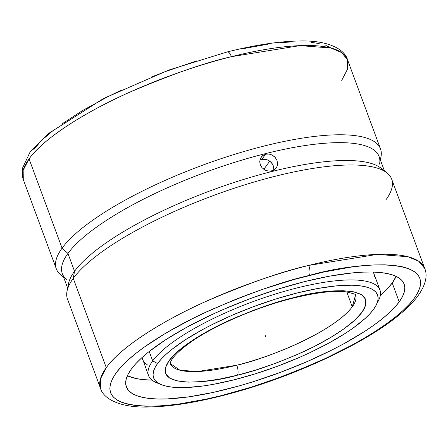 <?xml version="1.0" encoding="UTF-8"?>
<svg xmlns="http://www.w3.org/2000/svg" width="448" height="448" viewBox="0 0 448 448"><rect width="100%" height="100%" fill="white"/><g stroke="black" fill="none" stroke-linecap="round" stroke-linejoin="round"><path stroke-width="0.67" d="M170.318 363.535L179.922 370.227L197.562 371.543L236.785 365.204A7.902 2.85 75.9 0 1 237.334 375.217C207.978 383.863 149.509 389.032 169.103 360.64C178.31 347.564 205.24 331.066 230.294 319.906C256.256 308.734 277.435 301.297 293.832 297.606A7.902 2.85 75.9 0 1 293.07 298.138A7.902 2.85 -104.1 0 0 293.832 297.606C323.187 288.954 381.651 283.786 362.062 312.178C352.856 325.254 325.926 341.757 300.871 352.912C274.904 364.09 253.725 371.521 237.334 375.217A7.902 2.85 -104.1 0 0 236.785 365.204A98.762 26.561 -20.3 0 1 170.318 363.552C170.335 364.314 168.364 357.93 191.464 341.656C215.331 324.985 257.242 306.975 293.115 298.133C316.282 292.482 334.001 290.399 346.282 291.889C353.59 293.586 356.686 294.627 355.572 295.025A98.762 26.561 -20.3 0 1 352.274 306.835A98.762 26.561 -20.3 0 1 236.785 365.204C261.867 360.086 331.699 333.738 352.274 306.835L346.769 291.956L352.274 306.835L355.566 295.008M386.966 172.9L381.08 168.23A168.879 45.416 159.7 0 0 229.191 184.1A168.879 45.416 159.7 0 0 74.542 271.292L73.254 278.37A172.833 46.48 159.7 0 0 67.491 299.062L100.514 388.343L100.391 379.019L106.277 367.646C121.212 346.433 164.954 319.642 205.643 301.543C247.806 283.422 282.173 271.376 308.745 265.412A7.902 2.867 75.9 0 1 309.277 275.425L308.93 275.514C283.584 281.226 250.846 292.718 210.717 309.982C171.998 327.225 130.396 352.705 116.116 372.921C85.714 416.797 175.829 408.94 221.228 395.606A7.902 2.867 75.9 0 1 220.461 396.144A7.902 2.867 -104.1 0 0 221.228 395.606L221.575 395.522C246.921 389.805 279.658 378.319 319.788 361.054C358.506 343.812 400.109 318.326 414.389 298.116C444.791 254.234 354.67 262.091 309.277 275.425A7.902 2.867 -104.1 0 0 308.745 265.412L377.21 254.397L407.982 256.732L418.768 261.279L424.71 268.419C428.898 277.771 424.256 294.734 399.011 314.994C362.398 345.514 286.244 379.96 220.506 396.133C192.707 403.071 168.683 406.694 148.434 407.014C119.011 407.876 103.141 398.255 100.514 388.343A172.833 46.48 -20.3 0 1 106.277 367.646A172.833 46.48 -20.3 0 1 308.745 265.412A172.833 46.48 -20.3 0 1 424.71 268.419L391.681 179.144A172.833 46.48 159.7 0 0 244.686 184.873A172.833 46.48 159.7 0 0 73.254 278.37L106.277 367.646L73.254 278.37A172.833 46.48 -20.3 0 1 231.521 189.134A172.833 46.48 -20.3 0 1 386.966 172.9A172.833 46.48 -20.3 0 1 385.918 199.836M341.723 80.354L347.609 68.981L347.486 59.657L341.538 52.517L330.742 47.97L299.936 45.634L231.403 56.678A7.902 2.862 -104.1 0 0 227.427 51.884A7.902 2.862 75.9 0 1 231.403 56.678A172.833 46.48 159.7 0 0 29.058 158.883L62.082 248.164L67.939 253.445L74.542 271.292A168.879 45.416 -20.3 0 1 234.858 182.224A168.879 45.416 -20.3 0 1 383.611 170.716M376.23 305.038L378.571 300.434A123.362 33.174 159.7 0 0 291.256 289.43A123.362 33.174 159.7 0 0 152.678 360.87L157.567 363.541A119.409 32.11 -20.3 0 1 291.715 294.392A119.409 32.11 -20.3 0 1 376.23 305.038A119.409 32.11 -20.3 0 1 373.593 309.282A119.409 32.11 -20.3 0 1 271.057 368.581A119.409 32.11 -20.3 0 1 161.151 384.597A119.409 32.11 -20.3 0 1 157.567 363.541L152.678 360.87A123.362 33.174 -20.3 0 1 275.038 294.134A123.362 33.174 -20.3 0 1 379.96 290.041A123.362 33.174 -20.3 0 1 377.216 302.803M149.201 351.473L152.678 360.87L149.201 351.473M379.96 290.041L373.957 273.806A123.362 33.174 159.7 0 0 373.072 272.042L373.85 273.538L374.522 276.758M399.213 301.874A148.098 39.827 -20.3 0 1 252.314 381.987A148.098 39.827 -20.3 0 1 126.353 386.898A148.098 39.827 -20.3 0 1 131.292 369.163L128.094 374.282L126.213 379.03L125.675 383.354L126.482 387.223L128.621 390.589L132.076 393.428L136.819 395.707L142.794 397.41L149.951 398.513L158.217 399.011L167.513 398.894L188.832 396.844L213.091 392.437L239.35 385.84L252.918 381.797L280.28 372.422L307.065 361.626L332.242 349.826L343.924 343.689L364.907 331.246L374.007 325.052L382.06 318.959L388.987 313.029L394.722 307.317L399.213 301.874L402.41 296.75L404.286 292.006L404.83 287.678L404.023 283.814L401.884 280.448L398.423 277.609L393.686 275.33L387.71 273.627L380.554 272.524L372.288 272.026L362.992 272.138L352.75 272.866L329.851 276.108L304.472 281.635L277.586 289.234L250.225 298.614L223.44 309.411L210.588 315.213L186.581 327.342L165.598 339.791L148.445 352.072L141.518 358.008L135.783 363.72L131.292 369.163A148.098 39.827 -20.3 0 1 278.191 289.05A148.098 39.827 -20.3 0 1 404.146 284.138A148.098 39.827 -20.3 0 1 399.213 301.874L392.213 282.957L399.213 301.874M127.383 375.766A148.098 39.827 159.7 0 0 151.95 380.111L142.957 379.596L135.8 378.493L127.383 375.766M380.296 295.641A148.098 39.827 159.7 0 0 392.213 282.957A148.098 39.827 159.7 0 0 396.127 276.354L392.213 282.957L387.727 288.4L380.296 295.641M384.546 171.248L379.092 156.486A168.879 45.416 159.7 0 0 235.458 162.086A168.879 45.416 159.7 0 0 67.939 253.445A168.879 45.416 -20.3 0 1 248.226 158.267A168.879 45.416 -20.3 0 1 379.557 164.119M265.63 154.196L261.772 159.494L265.63 154.196L269.069 154.039L272.434 155.21L275.229 157.5L277.038 160.552L277.592 163.901L276.802 167.031L274.781 169.495L273.392 170.358L270.11 171.175L266.616 170.71L264.953 170.005L262.108 167.776L261.05 166.342L259.84 163.078L259.997 159.723L261.481 156.8L262.651 155.652L265.63 154.196L269.069 154.039L270.794 154.465L273.924 156.229L275.229 157.5L277.038 160.552L277.592 163.901L277.362 165.525M380.369 159.942L380.99 156.75A172.833 46.48 159.7 0 0 246.579 150.758A172.833 46.48 159.7 0 0 62.082 248.164A172.833 46.48 -20.3 0 1 233.514 154.666A172.833 46.48 -20.3 0 1 380.509 148.938A172.833 46.48 -20.3 0 1 380.234 159.572M273.549 170.755L273.79 169.114L273.241 165.754L271.421 162.714L268.604 160.457L266.946 159.734L265.216 159.326L261.772 159.494A9.257 8.266 36.1 0 0 259.885 160.227M265.782 170.397L262.108 167.776L260.282 164.746L259.745 161.375L260.585 158.178L262.651 155.652M276.802 167.031L274.781 169.495L271.818 170.923L267.781 171.007M347.486 59.657A172.833 46.48 159.7 0 0 231.403 56.678C204.837 62.653 170.486 74.698 128.352 92.809C87.69 110.908 43.982 137.682 29.058 158.883L23.167 170.257L23.296 179.581L56.319 268.856A172.833 46.48 -20.3 0 1 62.082 248.164L29.058 158.883A172.833 46.48 159.7 0 0 23.296 179.581L22.4 168.37L29.988 152.208L47.925 133.885L103.695 98.431L168.678 70.09L227.382 51.895C255.226 44.94 279.289 41.306 299.566 40.986C328.989 40.124 344.859 49.745 347.486 59.657L380.509 148.938M273.666 170.212A9.257 8.266 36.1 0 0 261.772 159.494L260.198 160.065M63.454 276.752A172.833 46.48 -20.3 0 1 56.319 268.856M241.058 49.045L268.038 44.162M280.358 42.689L291.743 41.894M311.265 42.342L319.211 43.579M325.847 45.478L331.111 48.02M33.594 149.906L38.606 143.847M45.002 137.48L52.718 130.878M61.69 124.096L83.031 110.27L108.198 96.522L121.918 89.846M150.982 77.213L166.04 71.372L196.498 60.939M66.92 279.77A168.879 45.416 -20.3 0 1 67.939 253.445L62.082 248.164A172.833 46.48 159.7 0 0 61.04 275.1L63.588 277.127M68.135 287.414A168.879 45.416 -20.3 0 1 74.542 271.292L67.939 253.445A168.879 45.416 159.7 0 0 62.311 273.666L67.631 288.058M67.01 291.25A172.833 46.48 -20.3 0 1 73.254 278.37L74.542 271.292A168.879 45.416 159.7 0 0 68.443 283.881L67.01 291.25M220.461 396.144A7.902 2.867 75.9 0 1 219.621 396.01M221.228 395.606L206.836 398.978L179.872 403.855L167.563 405.317L156.19 406.106L145.863 406.224L136.685 405.653L128.744 404.415L122.119 402.511L116.866 399.963L113.042 396.794L110.684 393.036L109.81 388.73L110.426 383.908L112.538 378.622L116.116 372.921L121.128 366.856L127.529 360.494L135.251 353.892L144.222 347.11L165.558 333.284L190.725 319.542L204.445 312.872L233.503 300.238L248.562 294.403L263.777 288.96L294.106 279.474L323.663 272.059L350.627 267.182L362.942 265.72L374.315 264.925L384.642 264.813L393.814 265.378L401.755 266.622L408.386 268.526L413.638 271.074L417.458 274.238L419.821 277.995L420.694 282.307L420.073 287.129L417.967 292.415L414.389 298.116L409.377 304.175L402.976 310.542L395.254 317.145L386.282 323.921L376.146 330.814L364.941 337.747L352.783 344.663L326.06 358.165L297.002 370.793L281.943 376.634L251.496 387.066L221.228 395.606M142.554 359.402A123.362 33.174 159.7 0 1 142.078 357.493L148.562 375.637A123.362 33.174 -20.3 0 1 152.678 360.87A123.362 33.174 159.7 0 0 156.38 382.626L161.151 384.597M144.446 362.477L147.325 364.84M158.95 383.544A123.362 33.174 -20.3 0 1 148.562 375.637M373.593 309.282L369.975 313.667L365.35 318.276L353.27 327.97L345.934 332.965L329.017 343L309.658 352.783L299.298 357.459L277.698 366.162L255.64 373.727L233.957 379.854L213.494 384.311L203.963 385.857L186.777 387.514L179.278 387.604L172.614 387.201L166.846 386.31L162.025 384.938L158.206 383.102L155.417 380.817L153.686 378.101L153.042 374.982L153.474 371.493L154.991 367.668L157.567 363.541L161.19 359.15L165.816 354.542L171.399 349.759L185.231 339.858L202.149 329.818L211.568 324.873L231.868 315.358L253.462 306.656L275.526 299.096L297.203 292.964L317.671 288.506L336.134 285.891L351.887 285.214L358.551 285.617L364.319 286.507L369.141 287.879L372.96 289.716L375.749 292.006L377.474 294.722L378.123 297.836L377.686 301.325L376.174 305.155L373.593 309.282M293.832 297.606L274.462 303.078L254.755 309.831L235.469 317.61L217.336 326.105L201.057 334.998L187.258 343.946L176.467 352.604L169.103 360.64L165.446 367.746L165.637 373.649L169.669 378.118L177.386 380.985L188.496 382.138L202.563 381.534L219.055 379.198L237.334 375.217L256.698 369.74L276.405 362.986L295.697 355.214L313.83 346.713L330.109 337.82L343.907 328.871L354.698 320.214L362.062 312.178L365.719 305.071L365.529 299.174L361.497 294.7L353.774 291.833L342.67 290.679L328.602 291.284L312.11 293.625L293.832 297.606M265.58 336.409L265.25 335.518M263.816 169.305L269.774 161.123"/></g></svg>
